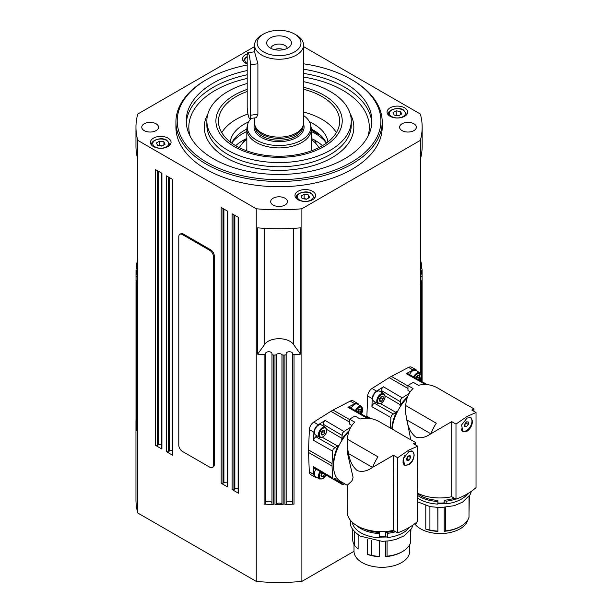 <?xml version="1.0" encoding="UTF-8"?>
<svg xmlns="http://www.w3.org/2000/svg" width="612" height="612" viewBox="0 0 612 612"><rect width="100%" height="100%" fill="white"/><g stroke="black" fill="none" stroke-linecap="round" stroke-linejoin="round"><path stroke-width="0.92" d="M239.346 147.676A41.478 23.945 180 0 1 243.989 141.785A41.478 23.945 180 0 1 246.835 139.498M311.294 139.498A41.478 23.945 180 0 1 318.783 147.676M247.531 124.909L247.08 126.982A32.229 18.605 0 0 0 246.835 129.3A32.229 18.605 0 0 0 285.666 147.515A32.229 18.605 0 0 0 311.294 129.3A32.229 18.605 0 0 0 311.041 126.982L310.59 124.909A31.778 18.345 180 0 1 285.575 145.151A31.778 18.345 180 0 1 247.531 124.909A31.778 18.345 180 0 1 251.218 118.353M303.56 115.507A31.778 18.345 180 0 1 310.59 124.909M263.565 34.035A21.917 12.653 180 0 1 274.574 30.6A21.917 12.653 180 0 1 294.556 34.035A21.917 12.653 180 0 1 300.064 46.596A21.917 12.653 180 0 1 283.555 55.371A21.917 12.653 180 0 1 259.786 49.006A21.917 12.653 180 0 1 263.565 34.035L261.737 35.091A24.495 14.145 0 0 0 254.569 45.089A24.495 14.145 0 0 0 284.083 58.936A24.495 14.145 0 0 0 303.56 45.089L303.56 122.989A24.495 14.145 180 0 1 303.116 125.667L302.603 127.181A23.983 13.847 180 0 1 283.976 138.105A23.983 13.847 180 0 1 255.518 127.181L255.013 125.667A24.495 14.145 180 0 1 254.569 122.989L254.569 117.948M303.116 125.667A24.495 14.145 180 0 1 284.083 136.828A24.495 14.145 180 0 1 255.013 125.667M254.569 51.867L257.897 63.793L257.897 114.314L256.428 117.718L249.704 118.537A7.734 1.293 83.1 0 1 248.059 114.49A7.734 1.293 83.1 0 1 247.194 106.488L247.194 55.96A7.734 1.293 83.1 0 1 247.852 52.647A7.734 1.293 83.1 0 1 249.497 56.694A7.734 1.293 83.1 0 1 250.362 64.704L250.362 115.224A7.734 1.293 83.1 0 1 249.704 118.537M303.56 45.089A24.495 14.145 0 0 0 296.384 35.091L294.556 34.035M266.947 44.447A12.378 7.145 180 0 1 276.525 35.993A12.378 7.145 180 0 1 291.174 41.524A12.378 7.145 180 0 1 290.363 45.9A12.378 7.145 180 0 1 279.064 50.13A12.378 7.145 180 0 1 267.765 45.9A12.378 7.145 180 0 1 266.947 44.447M287.273 48.333A8.254 4.766 0 0 0 287.135 47.843A8.254 4.766 0 0 0 278.636 44.064A8.254 4.766 0 0 0 270.856 48.333M283.761 49.595A8.254 4.766 0 0 0 274.36 49.595M385.774 536.594L385.782 532.379L387.725 533.32L387.717 537.535L385.774 536.594A27.846 16.05 -179.9 0 1 379.471 536.678L379.478 532.463A27.846 16.05 0.1 0 1 365.004 529.219M352.237 522.212A29.781 17.159 0.1 0 0 379.302 537.787M387.717 537.535A29.781 17.159 0.1 0 0 402.956 532.853A29.781 17.159 0.1 0 0 409.367 527.36M387.075 541.1L387.052 556.186A29.139 16.792 0.1 0 0 402.474 551.557A29.139 16.792 0.1 0 0 402.512 551.534A29.139 16.792 0.1 0 0 410.545 542.676L410.56 530.229M401.633 552.039A27.846 16.05 -179.9 0 1 401.594 552.062A27.846 16.05 -179.9 0 1 401.556 552.085A27.846 16.05 -179.9 0 1 385.744 556.606L385.767 541.207M409.711 544.642L409.696 551.29A27.846 16.05 -179.9 0 1 401.541 562.619A27.846 16.05 -179.9 0 1 371.186 566.062A27.846 16.05 -179.9 0 1 354.004 551.205L354.019 544.558M358.135 534.834L358.119 549.063L354.654 545.629L354.677 531.897M352.749 529.479L352.734 539.616A29.139 16.792 0.1 0 0 354.654 545.629M371.484 540.281L371.461 555.329L367.33 554.388A27.846 16.05 -179.9 0 0 379.44 556.698L379.463 541.291M367.33 554.388L367.361 539.21M410.912 529.74L410.545 538.529M379.44 556.698L379.356 541.283M371.461 555.329A29.139 16.792 0.1 0 0 379.333 556.385M356.551 525.463A29.781 17.159 0.1 0 0 379.31 533.572M385.782 532.379A27.846 16.05 0.1 0 0 394.174 530.902M387.725 533.32A29.781 17.159 0.1 0 0 395.612 531.736M387.052 556.186L385.744 556.606M379.471 536.678L379.478 532.463M414.745 443.111L413.49 443.731L417.744 446.186L408.839 450.072L397.685 457.722L397.571 532.861L393.317 530.405A34.165 19.691 -179.9 0 1 347.203 511.9L347.241 485.262L351.556 481.3L352.543 479.747L353.063 477.245L347.83 454.708L347.302 446.867M397.571 532.861A64.459 37.148 0.1 0 0 417.629 521.325L417.744 446.186M393.317 530.405L393.432 455.267L372.509 467.407L348.496 453.546L347.302 446.492L347.432 439.202C347.891 432.064 350.332 426.388 354.753 422.173L349.674 419.243A34.035 19.653 -60 0 1 355.144 416.099L360.223 419.029C366.083 417.33 372.211 418.08 378.599 421.27L409.137 438.903A34.035 19.653 -60 0 1 410.537 439.592L415.64 442.537L415.632 444.97M372.624 467.346A51.569 29.774 -60 0 1 373.037 466.306A34.035 19.653 -60 0 1 377.979 456.835L347.432 439.202M397.685 457.722L393.432 455.267M414.163 454.8C413.934 459.069 412.151 462.42 408.816 464.875L404.616 465.166L403.254 458.625L408.831 451.702L412.672 451.205L414.163 454.8M405.641 465.151A8.055 4.651 -60 0 1 404.287 464.944M404.486 464.707A7.734 4.468 -60 0 1 404.295 464.607A7.734 4.468 -60 0 1 402.933 462.771M409.711 451.266A7.734 4.468 -60 0 1 412.396 451.419A7.734 4.468 -60 0 1 413.819 453.454A7.734 4.468 -60 0 1 411.256 462.022A7.734 4.468 -60 0 1 404.662 464.814A7.734 4.468 -60 0 1 403.239 462.779A7.734 4.468 -60 0 1 405.236 454.976M410.025 455.542L410.56 457.585L409.061 460.163L407.034 460.691L406.498 458.648L407.99 456.078L410.025 455.542M410.56 457.585L408.235 456.017M406.567 458.923L409.061 460.163M406.881 458.893L408.372 456.322M411.18 450.899A7.734 4.468 -60 0 1 412.029 451.205A7.734 4.468 -60 0 1 412.213 451.319M412.343 451.052A8.055 4.651 -60 0 1 413.177 452.1M349.674 419.243L349.666 424.131L351.869 425.409M316.917 477.444A6.449 3.718 -60 0 1 315.188 477.192L310.628 474.56A6.449 3.718 -60 0 1 309.297 471.837L308.532 452.452A33.132 19.133 -60 0 1 308.532 449.935L309.366 429.624A6.449 3.718 -60 0 1 313.719 422.112L330.885 411.31A33.132 19.133 -60 0 1 331.979 410.652A33.132 19.133 -60 0 1 333.066 410.055L350.24 401.105A6.449 3.718 -60 0 1 353.239 400.906L357.798 403.538A6.449 3.718 -60 0 1 358.884 404.907M354.004 551.305L301.884 581.4L301.884 208.761A143.101 82.62 180 0 1 256.244 208.761L137.792 140.377A143.101 82.62 180 0 1 135.963 127.204A143.101 82.62 180 0 1 137.792 114.023L254.569 46.604M420.337 380.71L420.337 379.211M420.337 373.091L420.337 140.377L301.884 208.761M366.856 417.132A33.132 19.133 -60 0 1 366.879 416.298L367.674 396.01A6.449 3.718 -60 0 1 372.019 388.49L389.186 377.65A33.132 19.133 -60 0 1 391.374 376.395L408.541 367.399A6.449 3.718 -60 0 1 411.555 367.2L416.114 369.832A6.449 3.718 -60 0 1 417.193 371.201M425.455 384.443L426.809 384.382L407.684 373.527L406.246 373.626L413.1 370.031A6.449 3.718 -60 0 1 416.114 369.832M417.667 493.264A34.165 19.722 180 0 0 451.733 496.707L451.733 421.63L430.825 433.786L406.812 419.916L405.618 412.901L405.741 405.572C406.192 398.435 408.625 392.751 413.046 388.528L407.967 385.591L407.967 390.479L410.17 391.749M407.967 385.591A34.035 19.653 -60 0 1 413.437 382.439L418.516 385.369C424.376 383.655 430.504 384.39 436.899 387.58L467.438 405.213A34.035 19.653 -60 0 1 468.876 405.909L473.948 408.839L473.948 411.295M405.741 405.572L436.279 423.206A34.035 19.653 -60 0 0 431.353 432.676L432.049 433.082M473.061 409.405L471.783 410.048L476.037 412.503L467.132 416.412L455.986 424.085L451.733 421.63M430.94 433.717A51.569 29.774 -60 0 1 431.353 432.676M455.986 424.085L455.986 499.163A64.459 37.217 0 0 0 476.037 487.58L476.037 412.503M472.472 421.132C472.25 425.386 470.467 428.744 467.132 431.2L462.924 431.498L461.563 424.965L467.132 418.042L470.98 417.545L472.472 421.132M466.879 430.335A8.055 4.651 -60 0 1 466.283 430.718A8.055 4.651 -60 0 1 462.588 431.276M462.45 430.848A7.734 4.468 -60 0 1 462.267 430.749A7.734 4.468 -60 0 1 461.769 430.381M469.45 417.239A7.734 4.468 -60 0 1 470.36 417.56A7.734 4.468 -60 0 1 471.967 421.102A7.734 4.468 -60 0 1 468.585 428.882A7.734 4.468 -60 0 1 462.626 430.955A7.734 4.468 -60 0 1 461.157 428.729M468.318 421.989L468.318 424.422L466.497 426.686L464.669 426.526L464.669 424.093L466.497 421.829L468.318 421.989M468.318 424.422L466.13 423.16L465.969 421.852M464.669 425.638L466.497 426.686M464.669 424.743L466.13 423.16M469.756 417.231A7.734 4.468 -60 0 1 470.001 417.346A7.734 4.468 -60 0 1 470.177 417.461M470.651 417.392A8.055 4.651 -60 0 1 471.951 421.553M451.733 496.707L455.986 499.163M444.205 502.88L444.205 500.249L446.148 501.19L446.148 503.821L444.205 502.88A27.846 16.08 180 0 1 437.901 502.98L437.901 500.348A27.846 16.08 0 0 1 417.667 493.677M417.659 498.114A29.781 17.197 0 0 0 437.733 504.089M446.148 503.821A29.781 17.197 0 0 0 461.387 499.124A29.781 17.197 0 0 0 467.775 493.639M445.505 507.386L445.505 530.887L444.205 531.308A27.846 16.08 180 0 0 460.017 526.756L460.928 526.228A29.139 16.822 0 0 0 468.999 517.324L468.999 496.47M467.889 519.787A27.846 16.08 180 0 1 460.017 528.86A27.846 16.08 180 0 1 414.699 523.773M416.573 522.25L416.573 523.773L415.701 522.985M444.205 531.308L444.205 507.501M429.915 506.583L429.915 530.046L425.791 529.097A27.846 16.08 180 0 0 437.901 531.4L437.901 507.585M425.791 529.097L425.791 505.52M469.35 495.965L468.999 513.17M437.901 531.4L437.787 507.585M429.915 530.046A29.139 16.822 0 0 0 437.787 531.086M445.505 530.887A29.139 16.822 0 0 0 460.928 526.228L460.017 526.756M417.667 495.483A29.781 17.197 0 0 0 437.733 501.457M444.205 500.249A27.846 16.08 0 0 0 454.356 498.222M446.148 501.19A29.781 17.197 0 0 0 455.764 499.032M437.901 502.98L437.901 500.348M407.148 398.007A33.522 19.355 120 0 0 392.085 429.058M430.825 433.786C425.47 437.565 420.406 438.636 415.624 436.991C411.065 433.242 408.127 427.551 406.812 419.916M410.767 439.722L405.618 413.268M407.523 396.913A31.097 17.955 120 0 0 400.049 405.748A6.212 3.588 120 0 0 400.141 404.67L400.745 399.483L402.229 397.846L409.053 393.539M381.345 392.193L381.949 388.429L383.433 386.792L376.579 391.122A6.449 3.718 -60 0 0 372.234 398.642L371.912 406.743L372.593 404.639L375.546 402.237M390.464 428.125L390.884 417.491L391.558 415.395L395.75 412.274A6.212 3.588 120 0 0 396.637 411.654A31.097 17.955 120 0 0 391.841 428.92M400.646 406.108L400.049 405.748M396.637 411.654L397.249 411.998M372.685 398.626A5.799 3.351 -60 0 1 375.217 392.789A5.799 3.351 -60 0 1 379.692 391.229L383.793 393.6A5.799 3.351 120 0 0 380.894 393.891A5.799 3.351 120 0 0 376.785 400.99A5.799 3.351 120 0 0 377.987 403.652L373.886 401.281A5.799 3.351 -60 0 1 372.685 398.626M379.524 401.158L379.524 398.726L381.345 396.454L383.166 396.622L383.166 399.047L381.345 401.319L379.524 401.158M379.341 400.164L381.161 397.892L383.166 399.047M379.524 400.263L381.345 401.319M381.161 397.892L381.001 396.584M409.55 374.582A5.799 3.351 -60 0 1 415.785 370.39L419.893 372.762A5.799 3.351 120 0 0 416.994 373.045A5.799 3.351 120 0 0 413.666 376.923M348.855 431.644A33.522 19.355 120 0 0 340.517 481.392L347.241 485.27M349.223 430.557A31.097 17.955 120 0 0 341.741 439.385A6.212 3.588 120 0 0 341.833 438.307L342.445 433.112L343.929 431.483L350.752 427.184M342.338 439.745L341.741 439.385M348.496 453.546L348.488 453.523C349.804 461.173 352.734 466.864 357.293 470.62C362.082 472.257 367.154 471.186 372.509 467.407M367.177 418.118L368.5 418.072L349.375 407.209L347.945 407.309L354.799 403.736A6.449 3.718 -60 0 1 357.798 403.538M323.037 425.891L323.649 422.066L325.133 420.429L318.271 424.743A6.449 3.718 -60 0 0 313.925 432.256L313.596 440.365L314.27 438.269L317.169 435.905M336.722 477.857L333.196 479.188L332.523 477.865L332.048 466.03A33.132 19.133 -60 0 1 332.056 463.513L332.561 451.121L333.242 449.017L337.434 445.911A6.212 3.588 120 0 0 338.321 445.291L338.933 445.628M338.321 445.291A31.097 17.955 120 0 0 333.578 466.505M344.877 483.908L342.399 484.543L341.764 482.111M314.224 468.05L313.551 466.734L313.857 474.468A6.449 3.718 -60 0 0 315.188 477.192M314.346 432.309A5.799 3.351 -60 0 1 316.878 426.472A5.799 3.351 -60 0 1 321.346 424.919L325.446 427.283A5.799 3.351 120 0 0 322.547 427.574A5.799 3.351 120 0 0 318.447 434.681A5.799 3.351 120 0 0 319.648 437.335L315.547 434.964A5.799 3.351 -60 0 1 314.346 432.309M321.178 434.841L321.178 432.409L323.006 430.144L324.827 430.305L324.827 432.738L323.006 435.002L321.178 434.841M320.994 433.847L322.822 431.575L324.827 432.738M321.178 433.954L323.006 435.002M322.822 431.575L322.654 430.267M351.219 408.25A5.799 3.351 -60 0 1 357.446 404.073L361.547 406.444A5.799 3.351 120 0 0 358.647 406.728A5.799 3.351 120 0 0 355.335 410.591M357.278 411.7L359.106 409.298L360.927 409.459L360.927 411.891L359.894 413.177M357.714 411.945L358.923 410.736L360.927 411.891M358.923 410.736L358.754 409.428M320.153 471.531A5.799 3.351 120 0 0 318.447 476.366A5.799 3.351 120 0 0 319.648 479.02L315.547 476.649A5.799 3.351 -60 0 1 314.346 473.994A5.799 3.351 -60 0 1 316.067 469.136M420.551 268.37L420.758 268.37A1.293 0.742 180 0 1 421.653 268.576A1.293 0.742 180 0 1 422.043 269.089A143.101 82.62 180 0 1 422.104 270.106A1.293 0.742 180 0 1 422.112 270.129A1.293 0.742 180 0 1 421.92 270.512A1.293 0.742 180 0 1 421.385 270.795A3.221 1.859 0 0 0 420.551 271.139M420.551 260.1A143.101 82.62 180 0 1 421.385 263.826A1.293 0.742 180 0 1 421.393 263.91A1.293 0.742 180 0 1 421.056 264.407A1.293 0.742 180 0 1 420.551 264.606M420.551 273.793A3.221 1.859 0 0 0 421.385 274.138A1.293 0.742 180 0 1 421.92 274.421A1.293 0.742 180 0 1 422.112 274.803A1.293 0.742 180 0 1 422.104 274.826A143.101 82.62 180 0 1 422.043 275.844A1.293 0.742 180 0 1 421.653 276.349A1.293 0.742 180 0 1 420.758 276.563L420.551 276.563M420.551 280.327A1.293 0.742 180 0 1 421.056 280.526A1.293 0.742 180 0 1 421.393 281.023A1.293 0.742 180 0 1 421.385 281.107A143.101 82.62 180 0 1 420.551 284.832L420.551 158.516A143.101 82.62 -0 0 0 422.165 146.146L422.165 127.204A143.101 82.62 180 0 1 420.337 140.377M136.744 430.42A1.293 0.742 0 0 0 136.736 430.504A1.293 0.742 0 0 0 136.744 430.58A143.101 82.62 180 0 1 136.078 425.325A1.293 0.742 0 0 0 136.476 425.83A1.293 0.742 0 0 0 136.736 425.937M137.57 276.563L137.371 276.563A1.293 0.742 180 0 1 136.476 276.349A1.293 0.742 180 0 1 136.078 275.844A143.101 82.62 180 0 1 136.017 274.826A1.293 0.742 180 0 1 136.017 274.803L136.017 424.277A1.293 0.742 0 0 0 136.017 424.277A1.293 0.742 0 0 0 136.017 424.3A143.101 82.62 180 0 1 135.963 421.943A143.101 82.62 180 0 1 136.017 419.595M301.884 581.4A143.101 82.62 180 0 1 256.244 581.4L137.792 513.009A143.101 82.62 180 0 1 135.963 499.836L135.963 421.943M137.792 513.009L137.792 140.377M135.963 127.204L135.963 146.146A143.101 82.62 -0 0 0 137.57 158.516L137.57 284.832A143.101 82.62 180 0 1 136.744 281.107A1.293 0.742 180 0 1 136.736 281.023A1.293 0.742 180 0 1 137.065 280.526A1.293 0.742 180 0 1 137.57 280.327M136.017 270.152L136.017 274.78A1.293 0.742 180 0 1 136.201 274.421A1.293 0.742 180 0 1 136.736 274.138A3.221 1.859 0 0 0 137.57 273.793M137.57 271.139A3.221 1.859 0 0 0 136.736 270.795A1.293 0.742 180 0 1 136.201 270.512A1.293 0.742 180 0 1 136.017 270.129A143.101 82.62 180 0 1 136.078 269.089A1.293 0.742 180 0 1 136.476 268.576A1.293 0.742 180 0 1 137.371 268.37L137.57 268.37M137.57 264.606A1.293 0.742 180 0 1 137.065 264.407A1.293 0.742 180 0 1 136.736 263.91A1.293 0.742 180 0 1 136.744 263.826A143.101 82.62 180 0 1 137.57 260.1M238.122 217.245L238.122 492.729A1.293 0.742 0 0 0 238.496 493.257L232.116 489.569A1.293 0.742 0 0 0 233.027 489.791A1.293 0.742 0 0 0 233.937 489.569L233.937 214.835M227.182 210.933L227.182 486.418A1.293 0.742 0 0 0 227.557 486.938L221.177 483.258A1.293 0.742 0 0 0 222.087 483.472A1.293 0.742 0 0 0 222.998 483.258L222.998 208.516M172.485 179.354L172.485 454.838A1.293 0.742 0 0 0 172.859 455.366L166.479 451.679A1.293 0.742 0 0 0 167.39 451.893A1.293 0.742 0 0 0 168.3 451.679L168.3 176.937M161.545 173.035L161.545 448.519A1.293 0.742 0 0 0 161.92 449.047L155.54 445.36A1.293 0.742 0 0 0 156.45 445.582A1.293 0.742 0 0 0 157.361 445.36L157.361 170.626M256.244 581.4L256.244 208.761M238.122 488.59A3.221 1.859 0 0 0 234.847 489.049L233.937 489.569M227.182 482.279A3.221 1.859 0 0 0 223.908 482.73L222.998 483.258M172.485 450.7A3.221 1.859 0 0 0 169.21 451.151L168.3 451.679M161.545 444.381A3.221 1.859 0 0 0 158.271 444.84L157.361 445.36M294.02 504.112A143.101 82.62 180 0 1 284.917 504.495A1.293 0.742 0 0 0 285.796 504.265A1.293 0.742 0 0 0 286.156 503.745L286.156 354.272A1.293 0.742 180 0 1 285.796 354.792A1.293 0.742 180 0 1 284.917 355.014A143.101 82.62 180 0 1 283.149 355.052A1.293 0.742 180 0 1 282.446 354.945A1.293 0.742 180 0 1 281.956 354.639A3.221 1.859 0 0 0 281.344 354.141A3.221 1.859 0 0 0 276.173 354.639A1.293 0.742 180 0 1 275.683 354.945A1.293 0.742 180 0 1 274.979 355.052A143.101 82.62 180 0 1 273.212 355.014A1.293 0.742 180 0 1 272.332 354.792A1.293 0.742 180 0 1 271.973 354.272L271.973 503.745A1.293 0.742 0 0 0 272.332 504.265A1.293 0.742 0 0 0 273.212 504.495A143.101 82.62 180 0 1 264.101 504.112A1.293 0.742 0 0 0 265.103 503.921A1.293 0.742 0 0 0 265.524 503.37L265.524 353.889A1.293 0.742 180 0 1 265.103 354.447A1.293 0.742 180 0 1 264.101 354.631A143.101 82.62 180 0 1 257.644 354.157L257.644 227.84A143.101 82.62 0 0 0 300.484 227.84L300.484 354.157A143.101 82.62 180 0 1 294.02 354.631A1.293 0.742 180 0 1 293.026 354.447A1.293 0.742 180 0 1 292.597 353.889L292.597 503.37A1.293 0.742 0 0 0 293.026 503.921A1.293 0.742 0 0 0 294.02 504.112L294.02 354.631M281.956 354.639L281.956 504.112A1.293 0.742 0 0 0 282.446 504.418A1.293 0.742 0 0 0 283.149 504.525A143.101 82.62 180 0 1 274.979 504.525A1.293 0.742 0 0 0 275.683 504.418A1.293 0.742 0 0 0 276.173 504.112L276.173 354.639M292.597 503.072A3.221 1.859 0 0 0 289.377 501.213A3.221 1.859 0 0 0 286.156 503.072M281.956 504.112A3.221 1.859 0 0 0 281.344 503.615A3.221 1.859 0 0 0 276.173 504.112M271.973 503.072A3.221 1.859 0 0 0 268.752 501.213A3.221 1.859 0 0 0 265.524 503.072M155.54 445.36L155.54 169.57L161.92 173.257L161.92 449.047M166.479 451.679L166.479 175.889L172.859 179.568L172.859 455.366M221.177 483.258L221.177 207.46L227.557 211.148L227.557 486.938M232.116 489.569L232.116 213.779L238.496 217.467L238.496 493.257M303.56 46.604L420.337 114.023A143.101 82.62 180 0 1 422.165 127.204M402.061 130.624A8.377 4.835 180 0 1 399.605 127.204A8.377 4.835 180 0 1 404.777 122.729A8.377 4.835 180 0 1 413.911 123.777A8.377 4.835 180 0 1 416.367 127.204A8.377 4.835 180 0 1 411.195 131.672A8.377 4.835 180 0 1 402.061 130.624M144.218 130.624A8.377 4.835 180 0 1 141.762 127.204A8.377 4.835 180 0 1 146.934 122.729A8.377 4.835 180 0 1 156.068 123.777A8.377 4.835 180 0 1 158.523 127.204A8.377 4.835 180 0 1 153.352 131.672A8.377 4.835 180 0 1 144.218 130.624M273.136 205.051A8.377 4.835 180 0 1 270.68 201.631A8.377 4.835 180 0 1 275.859 197.163A8.377 4.835 180 0 1 284.985 198.212A8.377 4.835 180 0 1 287.441 201.631A8.377 4.835 180 0 1 282.27 206.106A8.377 4.835 180 0 1 273.136 205.051M390.081 116.265A10.312 5.952 180 0 1 387.059 112.057A10.312 5.952 180 0 1 393.432 106.557A10.312 5.952 180 0 1 404.67 107.85A10.312 5.952 180 0 1 407.691 112.057A10.312 5.952 180 0 1 401.327 117.558A10.312 5.952 180 0 1 390.081 116.265M297.998 199.719A10.312 5.952 180 0 1 294.976 195.511A10.312 5.952 180 0 1 301.349 190.011A10.312 5.952 180 0 1 312.587 191.296A10.312 5.952 180 0 1 315.608 195.511A10.312 5.952 180 0 1 309.236 201.011A10.312 5.952 180 0 1 297.998 199.719M247.194 63.877A10.312 5.952 180 0 1 245.542 63.105A10.312 5.952 180 0 1 242.52 58.89A10.312 5.952 180 0 1 247.317 53.864M153.459 146.551A10.312 5.952 180 0 1 150.437 142.344A10.312 5.952 180 0 1 156.802 136.843A10.312 5.952 180 0 1 168.04 138.136A10.312 5.952 180 0 1 171.062 142.344A10.312 5.952 180 0 1 164.697 147.844A10.312 5.952 180 0 1 153.459 146.551M382.202 121.941L382.202 127.204A103.137 59.548 180 0 1 318.531 182.215A103.137 59.548 180 0 1 206.137 169.302A103.137 59.548 180 0 1 175.927 127.204L175.927 121.941A103.137 59.548 0 0 0 206.137 164.039A103.137 59.548 0 0 0 318.531 176.952A103.137 59.548 0 0 0 382.202 121.941A103.137 59.548 0 0 0 351.992 79.835L351.081 79.308A101.844 58.798 180 0 1 351.081 162.463A101.844 58.798 180 0 1 207.047 162.463A101.844 58.798 180 0 1 207.047 79.308A101.844 58.798 180 0 1 247.194 65.04M207.047 79.308L206.129 79.835A103.137 59.548 0 0 0 175.927 121.941M303.56 63.809A101.844 58.798 180 0 1 351.081 79.308L351.992 79.835M303.56 69.194A92.825 53.588 180 0 1 344.701 82.987A92.825 53.588 180 0 1 371.889 120.885A92.825 53.588 180 0 1 314.583 170.396A92.825 53.588 180 0 1 213.427 158.776A92.825 53.588 180 0 1 186.239 120.885A92.825 53.588 180 0 1 247.194 70.548M303.56 81.671A72.193 41.685 180 0 1 330.113 91.41A72.193 41.685 180 0 1 351.257 120.885A72.193 41.685 180 0 1 306.688 159.395A72.193 41.685 180 0 1 228.016 150.361A72.193 41.685 180 0 1 206.864 120.885A72.193 41.685 180 0 1 247.194 83.484M247.194 89.398A63.174 36.475 0 0 0 234.396 146.673A63.174 36.475 0 0 0 323.733 146.673A63.174 36.475 0 0 0 323.733 95.097A63.174 36.475 0 0 0 303.56 87.264M303.56 89.26A60.596 34.983 180 0 1 321.912 96.52A60.596 34.983 180 0 1 339.66 121.252A60.596 34.983 180 0 1 302.252 153.574A60.596 34.983 180 0 1 236.217 145.993A60.596 34.983 180 0 1 218.469 121.252A60.596 34.983 180 0 1 247.194 91.502M336.355 132.651A60.596 34.983 0 0 0 321.912 119.309A60.596 34.983 0 0 0 303.56 112.042M247.959 114.023A60.596 34.983 0 0 0 221.773 132.651M309.465 121.865A48.991 28.282 180 0 1 313.704 124.045A48.991 28.282 180 0 1 327.917 141.946M230.204 141.946A48.991 28.282 180 0 1 248.656 121.865M326.41 143.086A48.991 28.282 0 0 0 313.704 130.356A48.991 28.282 0 0 0 311.286 129.055M246.835 129.055A48.991 28.282 0 0 0 231.718 143.086A51.347 29.644 180 0 1 235.643 138.748A51.347 29.644 180 0 1 246.835 131.496M165.064 144.271L161.905 146.1L157.59 145.434L156.435 142.94L159.594 141.12L163.909 141.785L165.064 144.271M162.096 145.985L159.594 145.327L159.594 141.12M163.909 144.945L163.909 141.785M159.594 145.327L159.196 145.679M309.603 197.439L306.451 199.26L302.137 198.594L300.982 196.108L304.133 194.279L308.448 194.945L309.603 197.439M306.635 199.152L304.133 198.495L304.133 194.279M308.448 198.104L308.448 194.945M304.133 198.495L303.736 198.846M315.501 131.549L316.871 132.368M311.294 129.583L316.19 133.171L320.068 134.885M316.044 131.81L314.553 130.861M311.294 131.488A51.347 29.644 180 0 1 326.403 143.093M311.294 138.473A51.347 29.644 180 0 1 313.596 139.613A51.347 29.644 180 0 1 322.44 145.687M235.689 145.687A51.347 29.644 180 0 1 246.835 138.473A8.499 4.246 65.9 0 0 245.657 140.377M292.597 353.889L292.597 353.598A3.221 1.859 0 0 0 289.377 351.739A3.221 1.859 0 0 0 286.156 353.598L286.156 354.272M300.484 354.157L293.355 344.227A15.468 8.935 0 0 0 279.064 338.711A15.468 8.935 0 0 0 264.767 344.227L257.644 354.157M271.973 354.272L271.973 353.598A3.221 1.859 0 0 0 268.752 351.739A3.221 1.859 0 0 0 265.524 353.598L265.524 353.889M136.017 270.129A1.293 0.742 180 0 1 136.017 270.106L136.017 274.803M179.851 234.312L180.762 233.792A5.156 2.976 60 0 1 183.34 234.044L210.689 249.834A5.156 2.976 60 0 1 214.338 256.153L214.338 464.569A5.156 2.976 60 0 1 213.267 466.933L212.356 467.461A5.156 2.976 60 0 1 209.778 467.201L182.43 451.411A5.156 2.976 60 0 1 178.788 445.1L178.788 236.676A5.156 2.976 60 0 1 179.851 234.312A5.156 2.976 60 0 1 182.43 234.572L209.778 250.362A5.156 2.976 60 0 1 213.427 256.673L213.427 465.097A5.156 2.976 60 0 1 212.356 467.461M401.694 113.985L398.534 115.813L394.22 115.14L393.065 112.654L396.224 110.833L400.531 111.499L401.694 113.985M398.726 115.699L396.224 115.041L395.819 115.393M396.224 115.041L396.224 110.833M400.531 114.658L400.531 111.499M415.624 378.032L417.445 375.615L419.266 375.776L419.266 378.208L418.226 379.509M416.045 378.277L417.262 377.053L417.101 375.745M417.262 377.053L419.266 378.208M324.827 474.277L323.006 476.687L321.178 476.526L321.178 474.093L322.249 472.762M320.994 475.532L322.784 473.076M322.822 473.26L324.827 474.422M321.178 475.639L323.006 476.687M313.596 139.613A8.499 4.667 117.7 0 1 315.991 143.667A8.499 4.667 117.7 0 0 314.828 140.278M312.12 150.575A33.775 19.5 0 0 0 311.294 148.731M246.835 148.739A33.775 19.5 0 0 0 246.001 150.575M303.483 124.083A25.008 14.443 180 0 1 303.544 124.236A25.008 14.443 180 0 1 284.19 141.334A25.008 14.443 180 0 1 254.584 130.157A25.008 14.443 180 0 1 254.638 124.083M303.039 125.881L303.039 126.355A23.983 13.847 180 0 1 283.976 139.903A23.983 13.847 180 0 1 255.594 129.193A1.033 0.826 -19.9 0 1 254.584 130.157M255.594 129.193A23.983 13.847 180 0 1 255.082 126.355L255.082 125.881M250.362 115.224L257.897 114.314M250.362 64.704L257.897 63.793M373.037 466.306L373.733 466.704M349.674 419.641L333.066 410.055M370.834 418.585L366.879 416.298M406.246 373.626L425.286 384.435M408.541 367.399L413.1 370.031M407.967 385.973L391.374 376.395M381.345 390.525L400.141 401.571M393.072 413.819L374.1 403.071M385.139 395.849L400.141 404.67M402.229 397.846L383.433 386.792M389.186 377.65L407.967 388.49M372.019 388.49L376.579 391.122M371.912 406.743L390.884 417.491M367.674 396.01L372.234 398.642M380.61 403.691L395.75 412.274M381.345 403.101A5.156 2.976 -60 0 1 377.703 400.99A5.156 2.976 -60 0 1 381.345 394.679A5.156 2.976 -60 0 1 384.994 396.783A5.156 2.976 -60 0 1 381.345 403.101M414.454 377.367A5.156 2.976 -60 0 1 417.445 373.833A5.156 2.976 -60 0 1 420.918 374.766A5.156 2.976 -60 0 1 419.557 380.266M347.945 407.309L366.963 418.111M350.24 401.105L354.799 403.736M323.037 424.154L341.833 435.209M334.749 447.448L315.784 436.7M341.764 483.12L334.733 478.997M326.785 429.463L341.833 438.307M343.929 431.483L325.133 420.429M330.885 411.31L349.666 422.15M313.719 422.112L318.271 424.743M313.596 440.365L332.561 451.121M322.34 437.343L337.434 445.911M332.523 477.865L313.551 466.734M308.532 452.452L332.048 466.03M309.297 471.837L313.857 474.468M323.006 436.784A5.156 2.976 -60 0 1 319.357 434.681A5.156 2.976 -60 0 1 323.006 428.362A5.156 2.976 -60 0 1 326.647 430.466A5.156 2.976 -60 0 1 323.006 436.784M356.115 411.034A5.156 2.976 -60 0 1 359.106 407.523A5.156 2.976 -60 0 1 362.572 408.441A5.156 2.976 -60 0 1 361.218 413.934M309.366 429.624L313.925 432.256M332.056 463.513L308.532 449.935M325.982 474.958A5.156 2.976 -60 0 1 323.006 478.469A5.156 2.976 -60 0 1 319.357 476.366A5.156 2.976 -60 0 1 320.933 471.99M421.385 270.795L421.385 274.138M420.758 276.563L420.758 280.388M137.371 280.388L137.371 276.563M136.736 274.138L136.736 270.795M303.56 73.402A92.825 53.588 180 0 1 344.701 87.202A92.825 53.588 180 0 1 371.813 122.989M367.858 136.499A90.247 52.104 0 0 0 303.56 77.051M247.194 78.458A90.247 52.104 0 0 0 215.248 90.362A90.247 52.104 0 0 0 190.263 136.499M186.308 122.989A92.825 53.588 180 0 1 213.427 87.202A92.825 53.588 180 0 1 247.194 74.763M207.843 114.046A74.771 43.169 0 0 0 226.188 157.728A74.771 43.169 0 0 0 331.933 157.728A74.771 43.169 0 0 0 350.278 114.046M351.257 120.885L351.257 125.093A72.193 41.685 180 0 1 330.113 154.568A72.193 41.685 180 0 1 228.016 154.568A72.193 41.685 180 0 1 206.864 125.093L206.864 120.885M169.631 145.373A9.027 5.21 0 0 0 169.776 144.447L166.915 140.293C161.293 136.331 150.437 140.844 151.722 144.447A9.027 5.21 0 0 0 151.868 145.373M166.403 140.347A7.994 4.613 180 0 1 166.403 146.872A7.994 4.613 180 0 1 155.096 146.872A7.994 4.613 180 0 1 155.096 140.347A7.994 4.613 180 0 1 166.403 140.347M247.194 56.564L245.596 57.589L244.073 59.624L243.805 61.001A9.027 5.21 0 0 0 243.951 61.919M247.194 63.426A7.994 4.613 180 0 1 247.179 63.419A7.994 4.613 180 0 1 247.194 56.885M314.178 198.533A9.027 5.21 0 0 0 314.316 197.615L311.462 193.461C305.832 189.498 294.976 194.012 296.269 197.615A9.027 5.21 0 0 0 296.407 198.533M310.942 193.507A7.994 4.613 180 0 1 310.942 200.032A7.994 4.613 180 0 1 299.643 200.032A7.994 4.613 180 0 1 299.643 193.507A7.994 4.613 180 0 1 310.942 193.507M406.261 115.087A9.027 5.21 0 0 0 406.399 114.161L403.545 110.007C397.922 106.044 387.059 110.558 388.352 114.161A9.027 5.21 0 0 0 388.498 115.087M403.033 110.061A7.994 4.613 180 0 1 403.033 116.586A7.994 4.613 180 0 1 391.726 116.586A7.994 4.613 180 0 1 391.726 110.061A7.994 4.613 180 0 1 403.033 110.061M421.393 263.91L421.393 268.469L421.385 263.986M264.101 354.631L264.101 504.112M136.744 430.58L136.744 281.107M214.338 464.569L213.427 465.097M214.338 256.153L213.427 256.673M183.34 234.044L182.43 234.572M210.689 249.834L209.778 250.362M274.979 355.052L274.979 504.525M273.212 504.495L273.212 355.014M284.917 355.014L284.917 504.495M283.149 504.525L283.149 355.052M421.385 281.107L421.385 381.299L421.393 281.023M422.104 274.826L422.104 381.712M422.043 381.681L422.043 275.844M422.104 274.78L422.104 270.152M136.078 275.844L136.078 425.325M136.017 424.3L136.017 274.826M136.744 263.986L136.744 268.461L136.736 263.91M264.767 228.352L264.767 344.227M293.355 228.352L293.355 344.227M158.271 171.146L158.271 444.84M234.847 215.355L234.847 489.049M223.908 209.044L223.908 482.73M169.21 177.465L169.21 451.151M246.835 129.3L246.835 150.881M254.569 45.089L254.569 51.836L247.852 52.647M311.294 129.3L311.294 150.881M413.001 525.019L411.624 528.577L404.203 535.821L396.018 539.371L389.263 540.832L382.133 541.345L360.124 536.097C352.956 530.979 349.75 526.389 350.508 522.334L350.645 520.537M386.608 536.999L379.402 537.152M401.594 552.062L402.512 551.534M471.424 491.275L470.062 494.817L462.634 502.092L454.441 505.65L440.556 507.639L430.167 506.637L417.659 501.863M445.039 503.286L437.825 503.454M405.618 412.901L405.618 413.651M383.793 393.6C386.126 396.53 385.269 399.797 381.215 403.392L377.987 403.652M347.302 446.492L347.302 447.25M342.399 484.543L333.433 479.28M314.185 468.035L333.15 479.165M325.446 427.283C327.787 430.213 326.923 433.48 322.868 437.075L319.648 437.335M361.325 413.995L361.547 406.444M326.089 475.019L322.868 478.76L319.648 479.02M151.722 144.447L151.722 145.228M169.776 144.447L169.776 145.228M243.805 61.001L243.805 61.774M296.269 197.615L296.269 198.387M314.316 197.615L314.316 198.387M388.352 114.161L388.352 114.941M136.736 281.023L136.736 430.504M422.112 381.712L422.112 274.803M406.399 114.161L406.399 114.941M419.656 380.327L419.893 372.762M246.2 138.771A8.499 8.499 0 0 0 242.681 143.07M313.092 139.352A8.499 8.499 0 0 0 311.294 138.932"/></g></svg>
